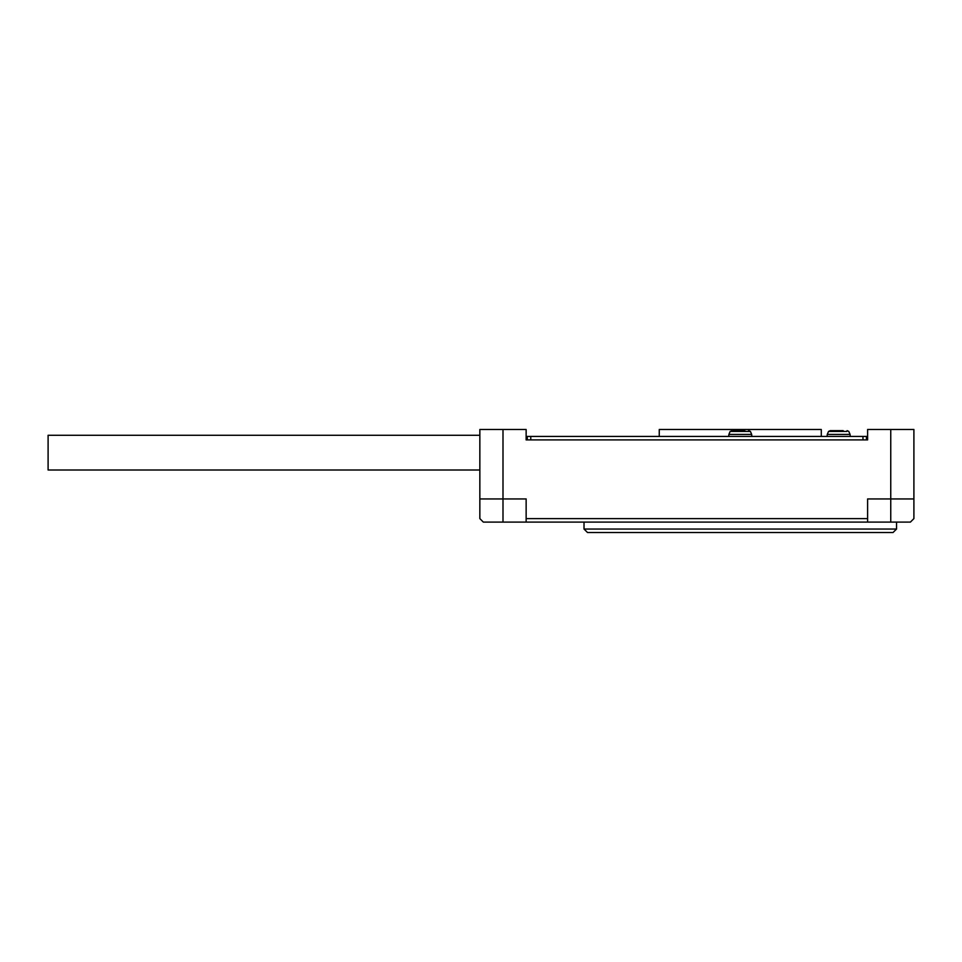 <?xml version="1.0" encoding="UTF-8"?>
<svg xmlns="http://www.w3.org/2000/svg" width="962" height="962" viewBox="0 0 962 962"><rect width="100%" height="100%" fill="white"/><g stroke="black" fill="none" stroke-linecap="round" stroke-linejoin="round"><path stroke-width="1.44" d="M526.142 518.614L526.142 498.941L479.846 498.941L479.846 518.614L483.321 522.089L526.142 522.089L526.142 518.614L867.604 518.614L867.604 522.089L910.425 522.089L913.9 518.614L913.9 429.497L867.604 429.497L867.604 439.911L866.437 439.911L866.437 436.435L867.604 436.435M479.846 498.941L479.846 429.497L502.994 429.497L502.994 522.089M821.295 436.435L821.295 429.497L659.259 429.497L659.259 436.435M526.142 436.435L527.296 436.435L527.296 439.911L526.142 439.911L526.142 429.497L502.994 429.497M890.752 522.089L890.752 498.941L867.604 498.941L867.604 518.614M526.142 439.911L867.604 439.911M867.604 522.089L526.142 522.089M890.752 429.497L890.752 498.941L913.9 498.941M896.536 529.04L893.061 532.503L587.493 532.503L584.018 529.04L896.536 529.04L896.536 522.089M862.974 439.911L862.974 436.435L530.771 436.435L530.771 439.911M527.296 436.435L530.771 436.435M862.974 436.435L866.437 436.435M735.75 430.651L738.383 430.651L735.75 430.651M732.094 430.651L735.798 430.651M733.068 430.651L731.974 430.651M744.804 430.651L742.171 430.651M739.501 430.651L737.012 430.651M738.407 430.651L742.147 430.651M834.126 430.651L836.82 430.651L834.126 430.651M830.483 430.651L834.174 430.651M831.457 430.651L830.362 430.651M843.193 430.651L836.796 430.651M837.89 430.651L831.577 430.651M479.846 435.281L48.1 435.281L48.1 470.009L479.846 470.009M730.146 431.433L728.883 434.415L751.671 434.415L750.408 431.433L730.146 431.433L731.89 430.651M846.861 431.433L828.535 431.433L830.278 430.651M847.053 430.651L848.797 431.433L850.059 434.415L827.26 434.415L827.092 436.435M584.018 529.04L584.018 522.089M728.883 434.415L728.703 436.435M751.671 434.415L751.851 436.435M750.408 431.433L748.664 430.651M828.535 431.433L827.26 434.415M850.059 434.415L850.24 436.435"/></g></svg>
